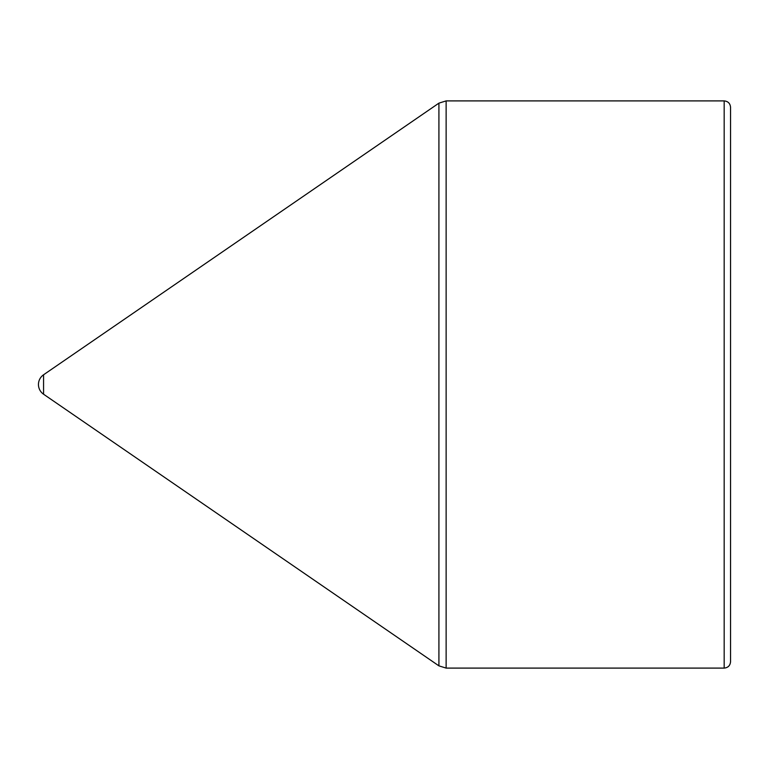 <?xml version="1.0" encoding="UTF-8"?>
<svg xmlns="http://www.w3.org/2000/svg" width="769" height="769" viewBox="0 0 769 769"><rect width="100%" height="100%" fill="white"/><g stroke="black" fill="none" stroke-linecap="round" stroke-linejoin="round"><path stroke-width="1.15" d="M730.55 384.5L730.55 661.725C730.175 665.589 728.051 667.713 724.177 668.098L724.177 100.902C728.051 101.287 730.175 103.411 730.55 107.275L730.55 384.5M43.564 394.218A11.795 11.795 0 0 1 43.564 374.782L43.564 394.218L438.916 665.858L438.916 103.142L446.135 100.902L446.135 668.098L438.916 665.858M446.135 668.098L724.177 668.098M446.135 100.902L724.177 100.902M43.564 374.782L438.916 103.142"/></g></svg>
